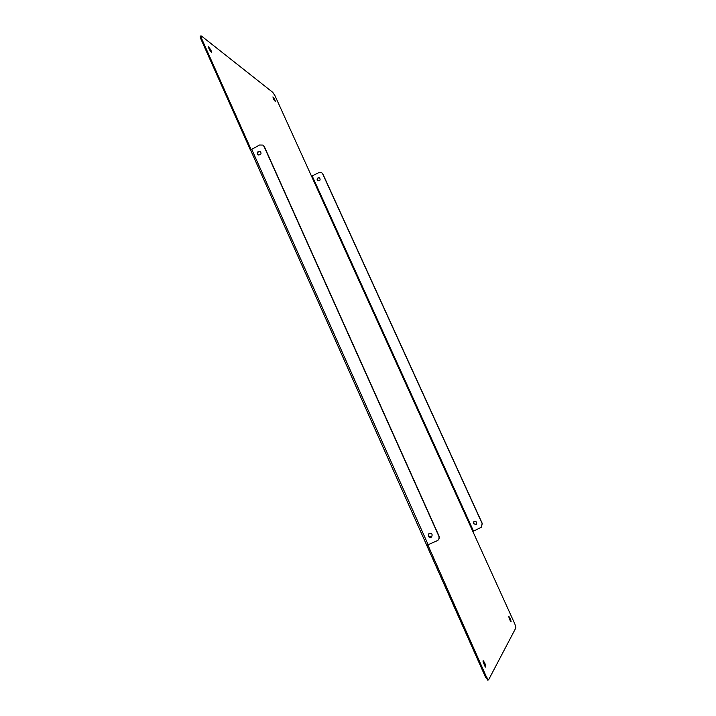 <?xml version="1.0" encoding="UTF-8"?>
<svg xmlns="http://www.w3.org/2000/svg" width="716" height="716" viewBox="0 0 716 716"><rect width="100%" height="100%" fill="white"/><g stroke="black" fill="none" stroke-linecap="round" stroke-linejoin="round"><path stroke-width="1.07" d="M487.882 680.039L485.627 677.399L426.906 545.726L427.828 545.037M426.924 545.216L437.619 540.544C439.042 539.291 439.4 537.734 438.702 535.872L264.052 146.476L262.879 145.088L259.523 145.017L250.439 150.065L200.587 38.315L200.185 36.248L201.438 36.015L272.787 92.364L274.998 95.756L311.541 176.226L318.844 172.628L321.717 172.744L322.656 173.872L482.128 523.512L481.412 527.209L472.846 531.469L514.894 624.057L515.887 627.842L488.589 679.842L486.477 677.059L427.846 544.921M210.638 51.677L208.741 48.07M485.063 666.533L483.032 661.665M274.326 100.446L273.333 98.432M510.284 620.763L508.933 617.666M250.77 150.423L250.412 150.029L251.155 149.617L201.312 37.894L200.901 35.827M250.824 150.1L250.886 150.548M210.611 49.61L208.535 46.898L209.475 49.717L211.542 52.42L211.283 51.113L210.611 49.61L209.895 50.022M484.401 664.546L485.242 664.206L484.419 662.372L483.586 662.703M485.242 664.206L485.824 667.231L484.508 665.495L483.112 660.635L484.419 662.372M274.496 99.121L272.903 96.92L273.78 99.408L275.374 101.609L275.087 100.419L274.496 99.121L273.888 99.47M509.864 619.671L510.571 619.385L509.873 617.854L509.166 618.141M510.571 619.385L511.135 621.801L510.06 620.289L508.799 616.342L509.873 617.854M321.788 172.798L322.88 174.015L482.244 523.414L481.447 527.173M319.649 177.953C317.913 177.675 317.17 178.436 317.403 180.253L317.877 180.844M473.974 521.588L473.571 523.664L476.274 524.416M311.541 176.226L472.846 531.469M257.527 154.056C257.286 151.774 258.216 150.87 260.329 151.336C261.68 153.797 260.973 154.969 258.225 154.862L257.527 154.056M428.275 536.141L428.956 533.474C431.981 533.116 432.831 534.324 431.488 537.098C430.164 537.805 429.09 537.483 428.275 536.141M427.076 545.225L426.906 545.726M317.179 180.11C316.982 178.203 317.77 177.461 319.56 177.89C320.661 179.967 320.052 180.924 317.743 180.763L317.179 180.11M473.446 523.763L473.903 521.642C476.391 521.15 477.16 522.089 476.221 524.461L473.446 523.763M437.691 540.49L437.798 540.41C439.221 539.148 439.579 537.6 438.881 535.747L264.365 146.673L262.987 145.16M260.454 151.425C258.422 151.166 257.554 152.105 257.841 154.244L258.413 154.969M429.054 533.402L428.463 536.007L431.569 537.036M200.587 38.315L201.312 37.894M428.195 544.778L251.719 149.34M485.627 677.399L486.477 677.059M210.576 51.534L211.283 51.113M274.514 100.75L275.087 100.419M473.392 530.86L312.283 176.172M250.77 150.432L426.888 545.601M488.589 679.842L487.739 680.182"/></g></svg>
